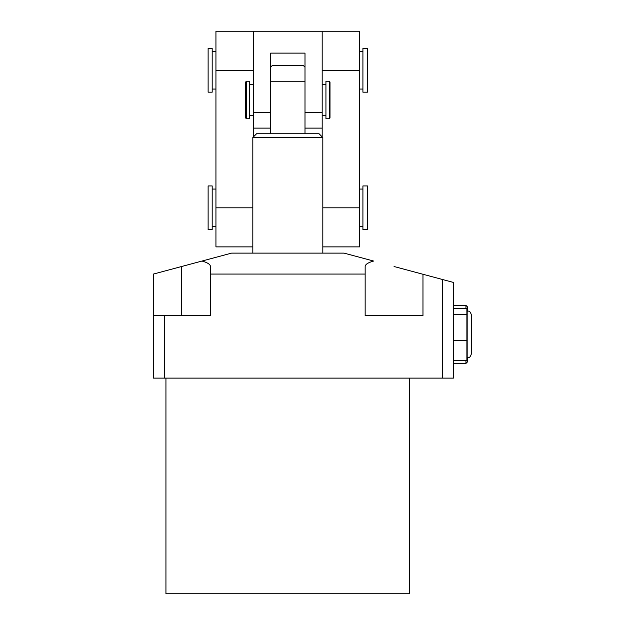 <?xml version="1.0" encoding="UTF-8"?>
<svg xmlns="http://www.w3.org/2000/svg" width="625" height="625" viewBox="0 0 625 625"><rect width="100%" height="100%" fill="white"/><g stroke="black" fill="none" stroke-linecap="round" stroke-linejoin="round"><path stroke-width="0.94" d="M253.437 112.5L270.625 112.5L270.625 128.125L253.437 128.125L253.437 31.25L359.688 31.25L359.688 246.875L322.812 246.875M270.625 133.75L319.062 133.75L322.812 137.5L252.813 137.5L256.562 133.75L270.625 133.75L270.625 53.125L305 53.125L305 112.5L322.188 112.5L322.188 136.875M253.437 31.25L215.937 31.25L215.937 246.875L252.813 246.875M253.437 128.125L253.437 136.875M322.188 31.25L322.188 112.5M322.188 128.125L305 128.125L305 112.5L305 133.75M246.406 118.75L245.625 117.969L245.625 82.031L246.406 81.25L246.406 118.75L249.688 118.75L249.688 81.25L246.406 81.25M329.219 81.25L330 82.031L330 117.969L329.219 118.75L329.219 81.25L325.938 81.25L325.938 118.75L329.219 118.75M212.188 207.812L212.188 229.688L208.125 229.688L208.125 185.938L212.188 185.938L212.188 207.812M367.5 207.812L367.5 229.688L362.914 229.688L362.914 185.938L367.5 185.938L367.5 207.812M212.188 70.312L212.188 92.188L208.125 92.188L208.125 48.438L212.188 48.438L212.188 70.312M367.5 70.312L367.5 92.188L362.914 92.188L362.914 48.438L367.5 48.438L367.5 70.312M471.562 315.312L471.562 353.438C469.523 359.383 468.516 356.969 467.188 357.812L467.188 310.938C468.516 311.781 469.523 309.367 471.562 315.312M465.938 308.445L465.938 305.312L467.5 306.875L467.5 310.945M409.688 378.125L409.688 593.75L165.938 593.75L165.938 378.125M270.625 67.188L272.188 65.625L303.438 65.625L305 67.188M305 81.25L270.625 81.25M453.438 308.445L466.875 308.445L466.875 360.305L453.438 360.305M466.875 314.695L453.438 314.695M466.875 340.625L453.438 340.625M453.438 282.43L453.438 378.125L442.5 378.125L442.5 279.5L453.438 282.43M442.5 279.5L422.969 274.266L422.969 315.625L365.156 315.625L365.156 266.523C365.281 264.398 368.109 262.57 373.625 261.047L344.062 253.125L231.562 253.125L153.438 274.062L153.438 378.125L442.5 378.125M422.969 274.266L394.062 266.523M365.156 274.062L210.469 274.062L210.469 315.625L164.375 315.625L164.375 378.125M202 261.047C207.523 262.57 210.344 264.398 210.469 266.523L210.469 274.062M164.375 315.625L153.438 315.625M467.5 357.805L467.5 361.875L465.938 363.438L465.938 360.305M359.688 70.312L322.188 70.312M359.688 207.812L322.812 207.812M253.437 70.312L215.937 70.312M252.813 207.812L215.937 207.812M181.562 315.625L181.562 266.523M325.938 84.375L322.188 84.375M253.437 84.375L249.688 84.375M253.437 115.625L249.688 115.625M325.938 115.625L322.188 115.625M215.937 226.562L212.188 226.562M362.914 226.562L359.688 226.562M362.914 189.062L359.688 189.062M215.937 189.062L212.188 189.062M215.937 89.062L212.188 89.062M362.914 89.062L359.688 89.062M362.914 51.562L359.688 51.562M215.937 51.562L212.188 51.562M465.938 305.312L453.438 305.312M322.812 137.5L322.812 253.125M252.813 137.5L252.813 253.125M465.938 363.438L453.438 363.438"/></g></svg>
